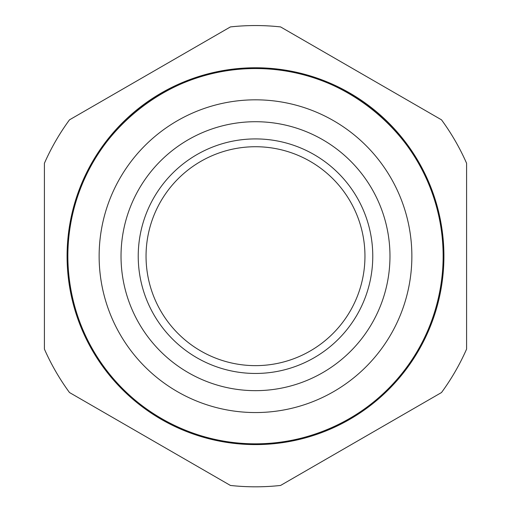 <?xml version="1.0" encoding="UTF-8"?>
<svg xmlns="http://www.w3.org/2000/svg" width="511" height="511" viewBox="0 0 511 511"><rect width="100%" height="100%" fill="white"/><g stroke="black" fill="none" stroke-linecap="round" stroke-linejoin="round"><path stroke-width="0.77" d="M69.49 392.531L230.423 485.45A230.633 230.633 0 0 0 280.577 485.45L441.51 392.531A230.633 230.633 0 0 0 466.588 349.102L466.588 163.264A230.633 230.633 0 0 0 441.51 119.836L280.577 26.917A230.633 230.633 0 0 0 230.423 26.917L69.49 119.836A230.633 230.633 0 0 0 44.412 163.264L44.412 349.102A230.633 230.633 0 0 0 69.49 392.531M361.047 438.994L396.389 418.586M255.5 67.765A188.418 188.418 0 0 1 418.675 350.393A188.418 188.418 0 0 1 92.325 350.393A188.418 188.418 0 0 1 255.5 67.765M149.953 73.373L114.611 93.781M361.047 73.373L325.699 52.972M149.953 438.994L185.301 459.395M255.5 68.551A187.633 187.633 0 0 1 417.998 350.003A187.633 187.633 0 0 1 93.002 350.003A187.633 187.633 0 0 1 255.5 68.551C172.124 67.139 93.143 128.382 73.763 209.523C59.749 262.852 71.042 322.045 103.701 366.47C136.993 412.894 192.5 442.283 249.604 443.727C306.689 445.873 363.934 420.029 400.075 375.789C436.758 331.997 451.424 270.926 438.617 215.252C421.46 131.506 340.965 67.024 255.5 68.551M255.5 99.824A156.36 156.36 0 0 1 390.915 334.366A156.36 156.36 0 0 1 120.085 334.366A156.36 156.36 0 0 1 255.5 99.824M255.5 121.714A134.47 134.47 0 0 1 371.957 323.418A134.47 134.47 0 0 1 139.043 323.418A134.47 134.47 0 0 1 255.5 121.714M255.5 138.915A117.275 117.275 0 0 1 357.061 314.821A117.275 117.275 0 0 1 153.939 314.821A117.275 117.275 0 0 1 255.5 138.915M255.5 146.727A109.456 109.456 0 0 1 350.291 310.912A109.456 109.456 0 0 1 160.71 310.912A109.456 109.456 0 0 1 255.5 146.727"/></g></svg>
